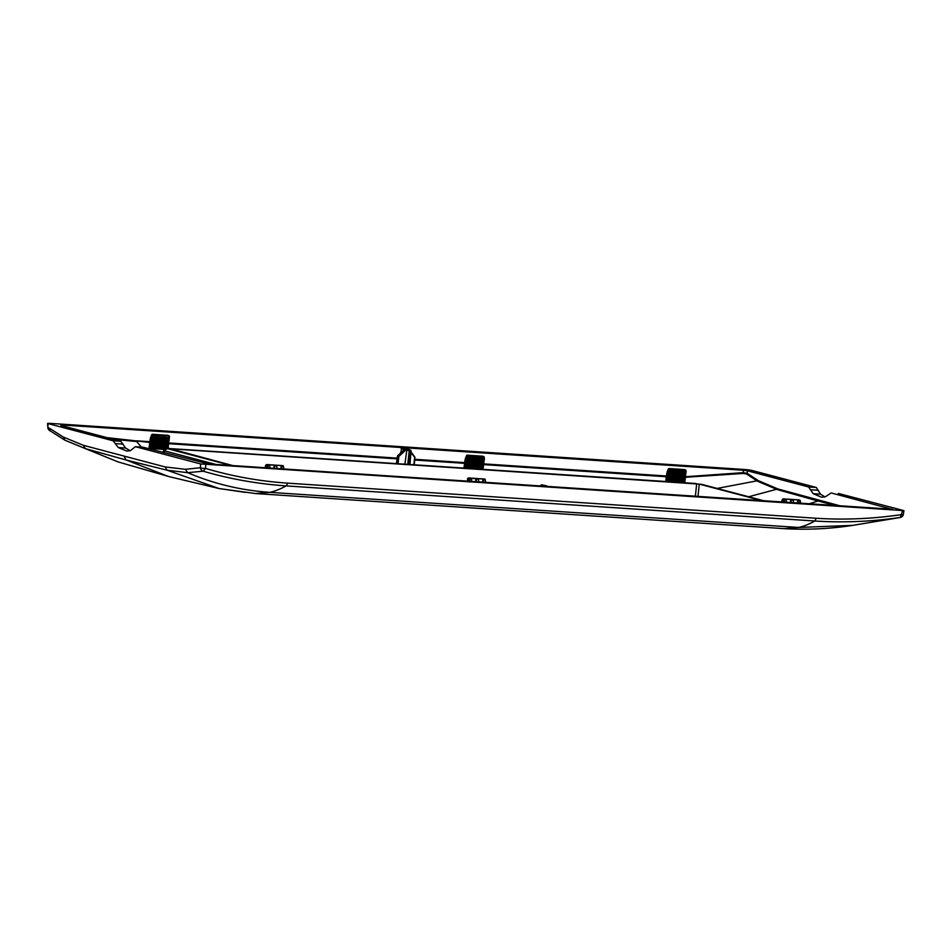 <?xml version="1.0" encoding="UTF-8"?>
<svg xmlns="http://www.w3.org/2000/svg" width="952" height="952" viewBox="0 0 952 952"><rect width="100%" height="100%" fill="white"/><g stroke="black" fill="none" stroke-linecap="round" stroke-linejoin="round"><path stroke-width="1.43" d="M892.678 509.272L208.702 463.993L143.086 447.214L135.327 446.702L130.329 450.724L126.711 451.046L118.346 447.559L113.062 440.776L48.064 423.592L47.814 427.46L47.6 423.402L49.587 423.342L746.213 469.61L751.342 470.3L816.34 487.483L820.469 494.183L825.039 496.92M130.234 450.748L125.581 448.035L120.821 441.3L60.868 425.449M685.369 477.261L743.345 473.465L743.31 470.24L60.916 424.925M743.31 470.24L747.439 470.812L747.153 473.275L743.024 472.668L685.321 476.726M892.274 509.356L831.179 492.946L825.229 496.873L821.457 497.182L813.234 493.707L808.569 486.972L747.439 470.812M143.431 447.273L135.66 446.762L200.658 463.945L200.42 467.729A3.832 3.38 79.3 0 0 203.169 471.204L203.169 471.204C230.134 479.046 257.754 483.949 286.04 485.889A199.634 96.461 93.8 0 1 269.928 492.351L798.704 527.467L852.754 525.373L900.152 517.483C871.592 521.648 843.151 522.827 814.817 521.006A199.634 96.461 93.8 0 1 798.704 527.467L784.234 528.658M903.293 514.746L901.354 514.627L900.235 517.471A3.832 3.832 0 0 0 903.293 514.746L903.936 510.641L200.658 463.945M838.236 493.41L903.936 510.641M245.473 492.386L219.162 488.555L255.469 493.541L269.928 492.351C241.308 490.411 213.879 483.854 187.627 472.668L203.169 471.204L205.549 468.42A3.832 0.94 -176.4 0 1 200.42 467.729L185.402 469.312L187.627 472.668L167.005 470.193L165.16 466.944L185.402 469.312M165.16 466.944L83.467 445.346L85.264 448.582L65.033 440.264L63.237 437.016L48.266 427.496L50.277 430.78M407.337 449.963L401.887 447.952L400.602 453.057M396.96 463.707L397.555 456.139M113.026 439.229L136.707 441.561A193.125 93.308 -86.2 0 0 141.55 447.119M666.305 476.738L483.378 464.588M743.345 473.465L746.463 473.941L747.153 473.275L758.208 480.605L777.879 488.935L840.533 505.952M808.95 503.858L818.101 501.026L777.344 489.614L757.602 481.284L746.463 473.941M697.983 496.492L699.244 484.104L762.207 500.752M699.244 484.104L170.705 448.832L232.907 465.599M169.932 448.963L170.658 449.142M169.301 436.218A0.762 0.678 112.9 0 0 168.718 435.611L168.718 436.171M168.159 435.373L152.522 434.255L151.749 434.969A0.762 0.666 -68.2 0 1 152.522 434.255L152.213 434.314M152.748 434.35L153.391 434.6A0.762 0.654 110.7 0 0 152.629 435.302L153.974 436.552L169.289 437.301L153.986 436.552M168.218 435.385A0.762 0.666 -68.2 0 0 168.099 435.326L167.933 435.278A0.762 0.666 -68.2 0 1 168.099 435.326L169.468 436.397L168.873 437.956L169.42 437.325L168.873 437.956L153.57 436.944L152.57 438.098L153.772 438.444L152.57 438.11L168.659 439.86L169.063 439.146L153.498 437.563L169.218 439.158M160.781 435.35L165.505 435.659M153.748 434.874L158.472 435.195M164.732 449.451L152.165 448.618L151.511 447.607L165.803 448.808M152.058 449.558L151.511 447.607L152.748 447.63L152.296 448.332L165.101 449.177M168.361 446.809L152.653 445.155L151.725 445.691L151.511 447.595L152.51 446.428L151.713 445.714L152.51 446.428L167.802 447.452L168.564 444.917M167.921 448.475L168.635 442.942L153.379 441.93L152.939 442.632L152.141 441.918L168.599 443.263M166.731 448.559L152.439 447.059L167.73 448.071L168.349 446.809L168.147 448.69M168.171 447.059L152.951 445.726L151.927 443.81L151.713 445.714L152.915 446.048L167.802 447.452M168.206 446.738L168.016 445.548L152.725 444.536L151.939 443.799L168.016 445.548M168.385 445.155L152.867 443.263L151.927 443.81L152.141 441.918L153.379 441.93L152.141 441.918L152.356 440.014L153.153 440.74L152.356 440.014L153.593 440.038L168.445 441.752L168.992 441.121L153.296 439.467L152.356 440.014L152.784 436.218M168.778 443.013L168.813 441.359M168.421 444.846L152.867 443.263L152.939 442.632L168.23 443.656M168.992 441.121L168.873 437.956M168.635 442.942L153.082 441.359L153.153 440.74L168.445 441.752M169.016 441.062L169.396 436.599M168.849 441.05L153.296 439.467L153.367 438.836L168.659 439.86M168.992 441.097L169.063 439.146M169.42 437.325L169.028 439.467M154.034 436.29L153.748 435.147L168.718 435.611L153.391 434.6L153.748 435.147L152.748 435.492M150.404 449.118L151.975 435.064L152.629 435.302M668.554 469.36L668.792 468.622M685.297 470.478L684.726 469.681L685.297 470.478L684.726 469.681L669.97 468.896A0.762 0.654 110.7 0 0 669.208 469.61L668.316 469.276A0.762 0.666 -68.2 0 1 669.101 468.562L684.5 469.586A0.762 0.666 -68.2 0 1 684.786 469.693M685.868 470.526A0.762 0.678 112.9 0 0 685.488 469.967L685.488 469.967A0.762 0.678 112.9 0 0 685.297 469.919L685.868 471.609L669.482 470.407L686.106 471.514L685.797 473.465M677.36 469.645L682.084 469.967M670.327 469.181L675.051 469.503M685.999 471.633L684.762 482.759L684.524 480.486L669.53 480.034L668.268 481.664M684.714 482.997L684.928 481.117L684.381 481.748L669.089 480.736L668.292 480.01L684.381 481.748M685.452 472.263L670.148 471.24L669.363 470.526L669.149 472.418L669.934 473.144L668.935 474.322L669.661 475.667L668.721 476.214L669.518 476.94L668.292 480.01L669.53 480.034L668.292 479.998L668.09 481.89M684.952 481.058L684.738 478.582L669.744 478.142L669.232 479.463L684.524 480.486L684.595 479.856L669.304 478.844L668.506 478.118M685.178 477.571L668.732 476.214L685.214 477.25L684.738 478.582L668.518 478.106L685.154 479.213L684.595 479.856L685 479.153L684.595 479.856M685.166 479.165L685.499 477.511M685.583 475.369L685.214 477.25M685.392 475.667L668.947 474.31L685.428 475.357L684.952 476.69L669.661 475.667L669.518 476.94L684.809 477.952M685.88 472.097L685.428 475.357M685.607 473.763L669.149 472.418L685.642 473.453L685.166 474.786L669.863 473.775L669.72 475.048L685.023 476.06M668.935 474.298L669.149 472.418L670.565 470.859M685.976 470.907L670.327 469.455L669.363 470.526M670.613 470.585L669.327 468.658M667.185 481.593L668.554 469.372M483.521 457.079L482.723 456.187L467.325 455.163L466.551 455.877A0.762 0.666 -68.2 0 1 467.325 455.163L467.015 455.223M484.092 457.127A0.762 0.678 112.9 0 0 483.711 456.567L483.711 456.567A0.762 0.678 112.9 0 0 483.521 456.52L468.194 455.496A0.762 0.654 110.7 0 0 467.432 456.21L468.777 457.46L484.092 458.209L468.789 457.46M475.583 456.246L480.308 456.567M468.551 455.782L473.275 456.103M484.223 458.233L482.985 469.36M466.492 468.265L467.313 467.337L466.516 466.611L467.313 467.337L482.604 468.348L483.009 467.646L467.753 466.635L482.604 468.348M482.95 469.598L482.973 467.967M466.313 468.491L466.516 466.611L467.753 466.635L466.516 466.611L466.73 464.719L467.527 465.445L466.73 464.719L467.967 464.743L483.188 466.063L483.009 467.646M483.176 467.658L467.456 466.063L467.527 465.445L482.819 466.456L483.366 465.825L482.819 466.456M483.188 466.063L467.67 464.171L466.73 464.719L466.944 462.815L467.741 463.541L466.944 462.815L468.182 462.839L483.402 464.159L483.223 465.754M483.39 465.766L467.67 464.171L467.741 463.541L483.033 464.552L483.58 463.921L483.033 464.552M483.402 464.159L467.884 462.267L466.944 462.815L467.158 460.923L467.884 462.267L483.438 463.85M483.604 463.862L483.247 462.66L467.956 461.637L467.17 460.911L483.247 462.66L483.794 462.029L483.247 462.66M483.616 462.267L468.098 460.375L467.158 460.923M468.098 460.375L467.373 459.019L468.158 459.745L483.461 460.756L483.39 461.387L468.098 460.375M483.83 460.363L468.61 459.042L483.461 460.756M467.158 460.899L467.373 459.019L468.61 459.042L468.372 457.841L483.675 458.864L484.021 460.066M467.384 459.019L468.301 458.471L483.866 460.054M483.675 458.864L484.33 458.114L482.962 456.282M484.199 457.507L467.551 456.401M467.551 455.258L468.836 457.186M465.409 468.194L466.777 455.96L467.432 456.21M283.506 466.468A0.762 0.666 97.6 0 0 282.946 465.683L282.042 465.564L283.268 466.456L282.673 465.647L267.5 464.659A0.762 0.666 97.6 0 0 266.762 465.373L266.679 464.54L282.042 465.564A0.762 0.654 -82.6 0 1 282.078 465.576M266.251 467.813L265.941 465.266A0.762 0.678 -82.1 0 1 266.679 464.54L282.006 465.564M274.771 468.384L274.2 465.159L269.464 464.838L270.082 468.075M281.804 468.848L281.233 465.623L276.496 465.302L277.115 468.539M265.406 467.932L266.048 464.897M281.233 465.623L280.864 468.789M274.2 465.159L273.831 468.325M485.282 479.868A0.762 0.666 97.6 0 0 484.711 479.082L483.33 479.308L485.044 479.856L484.437 479.046L468.015 478.285L483.771 478.963A0.762 0.654 -82.6 0 1 483.854 478.975M468.027 481.224L468.539 478.618A0.762 0.678 -82.1 0 1 469.253 478.059L469.217 482.033M468.301 478.737L467.718 478.666A0.762 0.678 -82.1 0 1 468.455 477.94L467.825 478.309M476.547 481.783L475.976 478.558L471.24 478.237L471.859 481.474M483.58 482.248L482.997 479.023L478.273 478.713L478.892 481.938M467.456 480.748A0.762 0.595 43.2 0 0 467.313 480.855L467.004 481.355M467.801 480.07L467.396 479.451L467.801 480.07M482.997 479.023L482.64 482.188M475.976 478.558L475.607 481.724M782.818 502.12L783.258 498.848L798.621 499.871A0.762 0.654 -82.6 0 1 798.657 499.883M798.621 499.871L799.847 500.764L799.24 499.955L784.079 498.967A0.762 0.666 97.6 0 0 783.341 499.681L782.52 499.562A0.762 0.678 -82.1 0 1 783.258 498.848L799.513 499.99A0.762 0.666 97.6 0 0 799.478 499.99L799.93 500.764L797.8 499.931L797.443 503.096M791.35 502.692L790.767 499.467L786.043 499.145L786.661 502.382M797.8 499.931L793.076 499.61L793.694 502.846M798.383 503.156L798.109 500.633M781.985 502.239L782.627 499.205M790.767 499.467L790.41 502.632M407.111 449.261L411.038 450.939L409.86 464.505M409.562 464.481L410.348 450.118A0.762 0.666 -75.2 0 1 410.943 450.915M405.207 449.142L406.944 449.296L404.838 464.564M406.944 449.296L409.991 450.094A0.762 0.666 104.8 0 0 409.241 450.796L407.742 464.362M401.887 447.952L405.266 449.142A0.762 0.762 0 0 0 404.707 449.332L404.683 449.439M396.972 463.648L397.805 455.687L405.017 449.38L405.778 450.034L405.504 449.201A0.762 0.666 104.8 0 0 405.017 449.38L397.698 455.687L404.814 449.332A0.762 0.666 104.8 0 1 405.302 449.142L406.754 449.237L405.635 449.844M397.972 464.112L398.888 456.424L398.115 455.758L398.888 456.424L405.778 450.034L410.276 450.927L408.789 464.433M396.496 463.112L397.448 456.151A0.762 0.762 0 0 1 397.698 455.687L397.686 455.829M409.336 449.844L409.193 449.653A0.762 0.666 -75.2 0 0 408.86 449.427L408.67 449.38A0.762 0.666 -75.2 0 1 408.765 449.415L408.991 449.749M413.846 465.159L414.679 456.865L414.18 464.79M542.14 484.961A0.762 0.666 104.8 0 0 541.926 484.901L541.474 485.544L541.926 484.901L545.187 486.401M544.972 485.71L546.615 485.853L545.163 485.758L546.115 486.65L545.163 485.758L548.09 486.531M541.462 484.877L544.615 485.687L543.497 486.293L544.615 485.687L543.164 485.591L544.806 485.734L544.413 486.531M542.342 485.984L540.807 485.579A0.762 0.666 -75.2 0 1 541.557 484.877L541.926 484.901M542.545 485.889L543.425 486.222M120.821 441.3L113.062 440.776M808.569 486.972L816.34 487.483M123.129 444.096L115.573 443.596M810.842 489.768L818.387 490.268M287.468 483.14A3.832 1.856 93.8 0 1 286.04 485.889L814.817 521.006L816.245 518.257L287.468 483.14C259.384 481.2 232.074 476.297 205.549 468.42L205.787 464.635M83.467 445.346L63.237 437.016M902.425 510.903L901.354 514.627C872.734 518.84 844.364 520.054 816.245 518.257M124.307 456.758L126.092 459.983L167.005 470.193L219.162 488.555L168.706 476.547L126.092 459.983L85.264 448.582L117.941 461.863L169.063 476.643M117.941 461.863L65.033 440.264M666.388 476L483.747 463.874M464.624 462.601L414.751 459.28M106.945 437.623L149.726 442.43M397.186 458.114L168.944 442.966M149.821 441.692L136.564 440.812M464.528 463.338L414.691 460.03M665.341 475.929L665.484 476.678A193.125 93.308 -86.2 0 0 666.198 477.559M397.079 458.864L168.575 443.68M717.118 488.424L758.208 480.605M836.094 505.667L818.101 501.026L818.625 500.347M748.665 496.765L777.879 488.935M695.376 496.313L696.662 483.759M231.098 465.48L168.04 448.808L169.551 448.559L695.686 483.485A3.832 1.856 -86.2 0 0 695.507 483.485M764.016 500.871L700.946 484.199M695.852 483.509A3.832 1.856 -86.2 0 0 695.686 483.485L169.373 448.535C167.778 447.797 165.934 448.452 163.851 450.51L164.696 450.915A3.832 3.344 -75.2 0 1 168.04 448.808M216.009 464.481L164.696 450.915L163.815 452.664M118.346 447.559L125.581 448.035M813.234 493.707L820.469 494.183M151.808 434.755L167.754 435.278M151.749 434.969L150.523 437.884L151.546 435.135M150.654 437.527L150.237 439.11A3.07 1.487 -86.2 0 1 150.523 437.884M150.249 439.039L148.94 448.725M149.036 448.749L150.237 439.11M151.142 448.487L151.059 449.284M667.233 471.835L668.125 469.443M666.817 473.346L665.805 481.498M667.102 472.192A3.07 1.487 -86.2 0 0 666.817 473.418M684.476 482.735L669.208 481.724M668.721 476.214L668.506 478.094M668.935 474.322L668.721 476.202M685.238 474.155L669.934 473.144L670.077 471.871L685.642 473.453M466.551 455.877L467.242 455.151L483.711 456.567L484.449 458.174L483.021 469.36M466.599 455.663L465.326 458.793L466.349 456.044M465.457 458.436L465.04 460.018A3.07 1.487 -86.2 0 1 465.326 458.793M465.052 459.947L463.933 468.087M464.029 468.098L465.04 460.018M482.7 469.336L467.432 468.325M467.373 459.007L467.587 457.127M267.262 464.624L269.773 465.552M283.922 468.991L282.946 465.683A0.762 0.666 97.6 0 0 282.899 465.683L283.351 466.456L281.53 466.337M274.497 465.861L276.806 466.016M284.029 469.003L283.351 466.456L283.648 468.979M268.238 467.956L267.952 465.433L266.762 465.373M267.179 467.884L266.917 465.635M483.771 478.963L468.455 477.94M485.698 482.39L484.711 479.082A0.762 0.666 97.6 0 0 484.675 479.082L485.127 479.856L483.307 479.737M469.955 481.343L469.693 478.832L471.549 478.951M476.274 479.261L478.582 479.415M485.806 482.402L485.127 479.856L485.425 482.378M783.841 498.931L786.352 499.859M800.085 500.776A0.762 0.666 97.6 0 0 799.513 499.99L800.227 503.275M791.076 500.169L793.385 500.324M784.817 502.251L784.519 499.74L783.341 499.681M800.501 503.299L800.323 500.919L800.608 503.31M783.746 502.192L783.496 499.943M401.137 448.654L404.481 449.546M408.491 449.356L408.551 449.356A0.762 0.666 -75.2 0 1 408.67 449.38A0.762 0.762 0 0 0 408.527 449.356L402.363 447.999M410.895 452.7L414.917 457.448L414.275 464.79M408.753 449.415A0.762 0.666 -75.2 0 1 408.86 449.427A0.762 0.762 0 0 1 409.277 449.701L409.384 449.856M414.822 457.412L414.917 457.448A0.762 0.762 0 0 0 414.763 456.912L410.955 451.914M414.679 456.865L410.955 451.962M546.341 485.806L546.377 485.806A0.762 0.666 -75.2 0 1 546.531 485.829A0.762 0.762 0 0 0 546.377 485.806L542.033 484.925A0.762 0.762 0 0 0 541.89 484.901L541.533 484.877A0.762 0.762 0 0 0 540.724 485.532L540.736 486.044M544.806 485.734L547.733 486.508M542.259 486.151L542.676 485.77A0.762 0.666 104.8 0 1 543.164 485.591L543.068 485.591M543.652 486.246L543.354 485.639A0.762 0.666 104.8 0 0 542.866 485.829L542.497 486.163M547.245 486.305L547.138 486.151A0.762 0.762 0 0 0 546.722 485.877L546.531 485.829A0.762 0.666 -75.2 0 1 546.626 485.853M64.796 440.145L49.409 430.375A3.832 3.832 0 0 1 47.814 427.46M900.235 517.471L898.569 517.733M255.469 493.541L784.258 528.658C807.117 529.978 829.954 528.872 852.754 525.373M764.301 500.895L701.505 484.294M162.78 452.39L163.851 450.51M684.904 469.717L669.018 468.551L667.054 471.978L665.71 481.486M684.916 469.729L686.047 470.704L685.868 472.109M266.667 464.54L265.418 465.837L265.227 467.956M783.246 498.848L781.997 500.133L781.806 502.263M409.955 464.505L411.038 450.939A0.762 0.762 0 0 0 410.467 450.141L407.48 449.344M545.329 485.794L548.15 486.543M544.508 485.675L543.128 485.579A0.762 0.762 0 0 0 542.569 485.782L542.164 486.139"/></g></svg>
